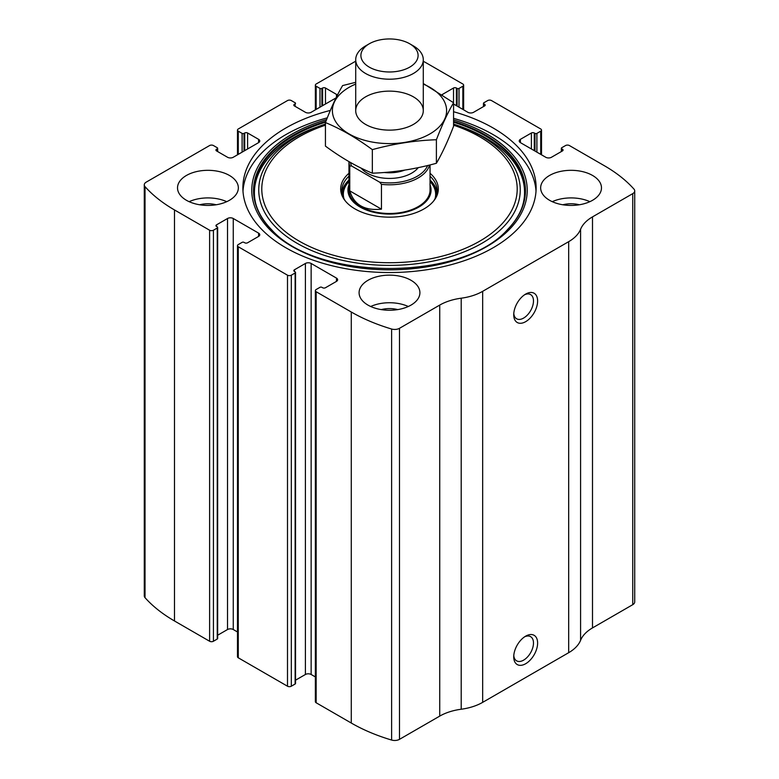 <?xml version="1.0" encoding="UTF-8"?>
<svg xmlns="http://www.w3.org/2000/svg" width="779" height="779" viewBox="0 0 779 779"><rect width="100%" height="100%" fill="white"/><g stroke="black" fill="none" stroke-linecap="round" stroke-linejoin="round"><path stroke-width="1.17" d="M442.063 94.697A4.051 2.337 0 0 1 442.54 94.356L453.524 88.017A2.025 1.168 0 0 1 456.397 88.017L457.107 88.426A1.354 0.779 0 0 0 459.016 88.426L462.843 86.226A2.707 1.558 0 0 0 463.632 85.115A2.707 1.558 0 0 0 462.843 84.015L427.72 63.742A162.168 93.626 0 0 0 423.289 61.278M520.421 139.324L520.421 142.635A4.051 2.337 0 0 1 519.233 140.98A4.051 2.337 0 0 1 520.421 139.324L531.405 132.985A2.025 1.168 0 0 1 534.277 132.985L534.988 133.394A1.354 0.779 0 0 0 536.897 133.394L540.723 131.184A2.707 1.558 0 0 0 541.512 130.083A2.707 1.558 0 0 0 540.723 128.983L491.51 100.569A2.707 1.558 0 0 0 487.683 100.569L483.866 102.779A1.354 0.779 0 0 0 483.467 103.325A1.354 0.779 0 0 0 483.866 103.88L483.866 106.363M216.533 149.256L216.533 150.912A2.025 1.168 0 0 1 215.939 150.084A2.025 1.168 0 0 1 216.533 149.256L217.253 148.847A1.354 0.779 0 0 0 217.653 148.292A1.354 0.779 0 0 0 217.253 147.737L213.427 145.537A2.707 1.558 0 0 0 209.609 145.537L146.257 182.111A6.758 3.905 0 0 0 144.281 184.866A6.758 3.905 0 0 0 145.03 186.658A162.168 93.626 0 0 0 174.486 209.94L209.609 230.224A2.707 1.558 0 0 0 213.427 230.224L213.427 641.253L217.253 639.043A1.354 0.779 0 0 0 217.653 638.488L217.653 227.458A1.354 0.779 0 0 0 217.253 226.913L216.533 226.494A2.025 1.168 0 0 1 215.939 225.667A2.025 1.168 0 0 1 216.533 224.839L216.533 226.494M294.413 104.289L294.413 105.944A2.025 1.168 0 0 1 293.819 105.116A2.025 1.168 0 0 1 294.413 104.289L295.134 103.88A1.354 0.779 0 0 0 295.533 103.325A1.354 0.779 0 0 0 295.134 102.779L291.317 100.569A2.707 1.558 0 0 0 287.49 100.569L238.277 128.983A2.707 1.558 0 0 0 237.488 130.083A2.707 1.558 0 0 0 238.277 131.184L238.277 154.359M336.46 281.394A4.051 2.337 0 0 0 337.648 279.739A4.051 2.337 0 0 0 336.46 278.084L336.46 281.394L325.476 287.733A2.025 1.168 0 0 1 322.603 287.733L321.893 287.324A1.354 0.779 0 0 0 319.984 287.324L316.157 289.525A2.707 1.558 0 0 0 315.368 290.635L315.368 701.665A2.707 1.558 0 0 0 316.157 702.765L351.28 723.039A162.168 93.626 0 0 0 391.613 740.05A6.758 3.905 0 0 0 399.491 739.339L439.736 716.105A44.598 25.746 0 0 1 461.207 709.231A44.598 25.746 0 0 0 482.668 702.356L568.68 652.695A44.598 25.746 0 0 0 580.589 640.309A44.598 25.746 0 0 1 592.498 627.913L632.743 604.679A6.758 3.905 0 0 0 634.719 601.914L634.719 190.884A6.758 3.905 0 0 0 633.97 189.102A162.168 93.626 0 0 0 604.514 165.81L569.391 145.537A2.707 1.558 0 0 0 565.573 145.537L561.747 147.737A1.354 0.779 0 0 0 561.347 148.292A1.354 0.779 0 0 0 561.747 148.847L561.747 151.321M315.368 290.635A2.707 1.558 0 0 0 316.157 291.736L351.28 312.009A162.168 93.626 0 0 0 391.613 329.02A6.758 3.905 0 0 0 399.491 328.31L439.736 305.076L439.736 716.105M258.579 236.427A4.051 2.337 0 0 0 259.767 234.771A4.051 2.337 0 0 0 258.579 233.116L258.579 236.427L247.595 242.775A2.025 1.168 0 0 1 244.723 242.775L244.012 242.357A1.354 0.779 0 0 0 242.103 242.357L238.277 244.567A2.707 1.558 0 0 0 237.488 245.667L237.488 656.697A2.707 1.558 0 0 0 238.277 657.797L287.49 686.211A2.707 1.558 0 0 0 291.317 686.211L295.134 684.011A1.354 0.779 0 0 0 295.533 683.456L295.533 272.426A1.354 0.779 0 0 0 295.134 271.871L294.413 271.462A2.025 1.168 0 0 1 293.819 270.634A2.025 1.168 0 0 1 294.413 269.807L294.413 271.462M237.488 245.667A2.707 1.558 0 0 0 238.277 246.768L287.49 275.182A2.707 1.558 0 0 0 291.317 275.182L291.317 686.211M355.711 61.181L316.157 84.015A2.707 1.558 0 0 0 315.368 85.115A2.707 1.558 0 0 0 316.157 86.226L316.157 109.391M144.281 184.866L144.281 595.896A6.758 3.905 0 0 0 145.03 597.688A162.168 93.626 0 0 0 174.486 620.97L209.609 641.253A2.707 1.558 0 0 0 213.427 641.253M634.719 190.884A6.758 3.905 0 0 1 632.743 193.64L592.498 216.883A44.598 25.746 0 0 0 580.589 229.269A44.598 25.746 0 0 1 568.68 241.665L482.668 291.327A44.598 25.746 0 0 1 461.207 298.201A44.598 25.746 0 0 0 439.736 305.076M525.669 663.727A16.895 9.757 -60 0 1 513.731 656.833A16.895 9.757 -60 0 1 525.669 636.151A16.895 9.757 -60 0 1 537.617 643.045A16.895 9.757 -60 0 1 525.669 663.727M525.669 321.669A16.895 9.757 -60 0 1 513.731 314.774A16.895 9.757 -60 0 1 525.669 294.082A16.895 9.757 -60 0 1 537.617 300.976A16.895 9.757 -60 0 1 525.669 321.669M330.354 110.414A146.627 84.658 0 0 0 242.873 187.875A146.627 84.658 0 0 0 285.815 247.741A146.627 84.658 0 0 0 445.617 266.087A146.627 84.658 0 0 0 536.127 187.875A146.627 84.658 0 0 0 493.185 128.019A146.627 84.658 0 0 0 453.563 111.728M592.566 175.46A30.41 17.557 180 0 1 601.476 187.875A30.41 17.557 180 0 1 571.065 205.432A30.41 17.557 180 0 1 540.655 187.875A30.41 17.557 180 0 1 559.429 171.653A30.41 17.557 180 0 1 592.566 175.46M229.435 175.46A30.41 17.557 180 0 1 238.345 187.875A30.41 17.557 180 0 1 207.935 205.432A30.41 17.557 180 0 1 177.524 187.875A30.41 17.557 180 0 1 196.298 171.653A30.41 17.557 180 0 1 229.435 175.46M411 280.284A30.41 17.557 180 0 1 419.91 292.7A30.41 17.557 180 0 1 389.5 310.256A30.41 17.557 180 0 1 359.09 292.7A30.41 17.557 180 0 1 377.864 276.487A30.41 17.557 180 0 1 411 280.284M520.421 142.635L545.738 157.261A4.051 2.337 0 0 0 551.474 157.261L562.467 150.912A2.025 1.168 0 0 0 563.061 150.084A2.025 1.168 0 0 0 562.467 149.256L561.747 148.847M453.563 104.035L467.858 112.293A4.051 2.337 0 0 0 473.593 112.293L484.587 105.944A2.025 1.168 0 0 0 485.181 105.116A2.025 1.168 0 0 0 484.587 104.289L483.866 103.88M337.395 95.194A4.051 2.337 0 0 0 336.46 94.356L325.476 88.017A2.025 1.168 0 0 0 322.603 88.017L321.893 88.426A1.354 0.779 0 0 1 319.984 88.426L316.157 86.226M294.413 105.944L305.407 112.293A4.051 2.337 0 0 0 311.142 112.293L336.022 97.92M216.533 150.912L227.526 157.261A4.051 2.337 0 0 0 233.262 157.261L258.579 142.635A4.051 2.337 0 0 0 259.767 140.98A4.051 2.337 0 0 0 258.579 139.324L247.595 132.985A2.025 1.168 0 0 0 244.723 132.985L244.012 133.394A1.354 0.779 0 0 1 242.103 133.394L238.277 131.184M217.653 227.458A1.354 0.779 0 0 1 217.253 228.013L213.427 230.224M258.579 233.116L233.262 218.5A4.051 2.337 0 0 0 227.526 218.5L216.533 224.839M295.533 272.426A1.354 0.779 0 0 1 295.134 272.981L291.317 275.182M336.46 278.084L311.142 263.458A4.051 2.337 0 0 0 305.407 263.458L294.413 269.807M315.368 676.932L311.142 674.487A4.051 2.337 0 0 0 305.407 674.487L295.533 680.194M237.488 631.964L233.262 629.529A4.051 2.337 0 0 0 227.526 629.529L217.653 635.226M524.588 294.764A13.964 8.063 -60 0 1 530.587 294.579A13.964 8.063 -60 0 1 532.729 305.777A13.964 8.063 -60 0 1 523.605 318.085A13.964 8.063 -60 0 1 516.623 318.777A13.964 8.063 -60 0 1 513.78 313.489M524.588 636.832A13.964 8.063 -60 0 1 530.587 636.647A13.964 8.063 -60 0 1 532.729 647.846A13.964 8.063 -60 0 1 523.605 660.144A13.964 8.063 -60 0 1 516.623 660.845A13.964 8.063 -60 0 1 513.78 655.558M370.687 306.498A30.41 17.557 180 0 1 408.313 306.498M381.243 309.594A20.273 11.704 180 0 1 397.757 309.594M189.122 201.673A30.41 17.557 180 0 1 226.747 201.673M199.687 204.77A20.273 11.704 180 0 1 216.192 204.77M552.253 201.673A30.41 17.557 180 0 1 589.878 201.673M562.808 204.77A20.273 11.704 180 0 1 579.313 204.77M453.563 118.35A146.627 84.658 180 0 1 493.185 134.64A146.627 84.658 180 0 1 536.02 191.186M242.98 191.186A146.627 84.658 180 0 1 327.297 117.833M271.774 229.893C236.543 195.948 256.612 148.594 316.352 127.279L325.437 124.065A130.755 75.495 180 0 0 319.098 126.266A130.755 75.495 180 0 0 284.686 235.015A130.755 75.495 180 0 0 475.044 246.982A130.755 75.495 180 0 0 481.958 136.5A130.755 75.495 180 0 0 459.902 126.266L453.563 124.065A130.755 75.495 180 0 1 459.902 126.266L462.648 127.279A135.858 78.436 180 0 1 485.56 137.912M430.047 173.289A48.804 28.18 180 0 1 434.059 200.485A48.804 28.18 180 0 1 389.5 217.156A48.804 28.18 180 0 1 344.941 200.485A48.804 28.18 180 0 1 348.953 173.289M430.047 176.19A47.636 27.499 180 0 1 437.136 190.631A47.636 27.499 180 0 1 433.504 201.177M345.496 201.177A47.636 27.499 180 0 1 341.864 190.631A47.636 27.499 180 0 1 348.953 176.19M430.047 180.056A47.636 27.499 180 0 1 437.019 192.569M341.981 192.569A47.636 27.499 180 0 1 348.953 180.056M430.047 184.818A41.56 23.993 180 0 1 389.5 214.079A41.56 23.993 180 0 1 348.953 184.818M427.632 165.518A39.193 22.63 180 0 1 379.655 182.189L351.563 165.976L349.761 166.034A40.547 23.409 180 0 1 348.963 161.633L348.953 190.086A40.547 23.409 0 0 0 360.833 206.63A40.547 23.409 0 0 0 405.012 211.713A40.547 23.409 0 0 0 430.047 190.086L430.047 164.924M351.563 165.976A39.193 22.63 180 0 1 350.501 162.519M429.55 165.051A40.547 23.409 180 0 1 381.457 184.331L379.655 182.189M381.457 184.331L381.457 209.162L349.761 190.865C354.007 204.819 364.572 210.924 381.457 209.162M349.761 166.034L349.761 190.865M413.386 45.903L409.725 43.79A28.599 16.515 180 0 1 409.725 67.14A28.599 16.515 180 0 1 369.275 67.14A28.599 16.515 180 0 1 369.275 43.79A28.599 16.515 180 0 1 409.725 43.79L413.386 45.903A33.789 19.504 180 0 1 423.289 59.691A33.789 19.504 180 0 1 389.5 79.205A33.789 19.504 180 0 1 355.711 59.691A33.789 19.504 180 0 1 365.614 45.903L369.275 43.79M423.289 84.064A57.101 32.961 180 0 1 429.872 133.949A57.101 32.961 180 0 1 346.178 132.109A57.101 32.961 180 0 1 355.711 84.064M413.386 124.426A33.789 19.504 180 0 1 365.614 124.426A33.789 19.504 180 0 1 365.614 96.839A33.789 19.504 180 0 1 413.386 96.839A33.789 19.504 180 0 1 413.386 124.426L413.386 124.426M355.711 82.321L342.604 85.583C336.879 95.35 331.163 107.677 325.437 122.566C340.871 128.915 356.5 137.941 372.333 149.636C393.687 143.774 415.041 140.473 436.396 139.733C442.121 124.844 447.837 112.517 453.563 102.74L423.289 83.509M453.563 102.74L453.563 126.295C447.837 141.184 442.121 153.512 436.396 163.278C415.041 169.14 393.687 172.441 372.333 173.191C356.899 166.833 341.27 157.806 325.437 146.111L325.437 122.566M436.396 139.733L436.396 163.278M372.333 149.636L372.333 173.191M351.28 312.009L351.28 723.039M316.157 291.736L316.157 702.765M287.49 275.182L287.49 686.211M238.277 246.768L238.277 657.797M145.03 186.658L145.03 597.688M174.486 209.94L174.486 620.97M209.609 230.224L209.609 641.253M391.613 329.02L391.613 740.05M399.491 328.31L399.491 739.339M461.207 298.201L461.207 709.231M482.668 291.327L482.668 702.356M568.68 241.665L568.68 652.695M580.589 229.269L580.589 640.309M592.498 216.883L592.498 627.913M632.743 193.64L632.743 604.679M562.467 149.256L562.467 150.912M531.405 132.985L531.405 148.984M534.277 132.985L534.277 150.639M534.988 133.394L534.988 151.048M536.897 133.394L536.897 152.148M540.723 131.184L540.723 154.359M484.587 104.289L484.587 105.944M442.54 94.356L442.54 95.009M453.524 88.017L453.524 102.721M456.397 88.017L456.397 105.671M457.107 88.426L457.107 106.08M459.016 88.426L459.016 107.19M462.843 86.226L462.843 109.391M319.984 88.426L319.984 107.19M321.893 88.426L321.893 106.08M322.603 88.017L322.603 105.671M325.476 88.017L325.476 104.016M336.46 94.356L336.46 97.034M295.134 103.88L295.134 106.363M242.103 133.394L242.103 152.148M244.012 133.394L244.012 151.048M244.723 132.985L244.723 150.639M247.595 132.985L247.595 148.984M258.579 139.324L258.579 142.635M217.253 148.847L217.253 151.321M217.253 228.013L217.253 639.043M227.526 218.5L227.526 629.529M233.262 218.5L233.262 629.529M311.142 263.458L311.142 674.487M305.407 263.458L305.407 674.487M295.134 272.981L295.134 684.011M453.563 119.908A137.737 79.526 180 0 1 486.894 134.076A137.737 79.526 180 0 1 476.281 252.055A137.737 79.526 180 0 1 274.13 233.739A137.737 79.526 180 0 1 326.615 119.557M453.563 121.397A135.955 78.494 180 0 1 485.638 135.127A135.955 78.494 180 0 1 507.626 229.493A135.955 78.494 180 0 1 507.616 229.493C461.976 281.453 317.063 281.472 271.384 229.493A135.955 78.494 180 0 1 271.374 229.493A135.955 78.494 180 0 1 325.953 121.232M453.563 122.225A135.497 78.231 180 0 1 485.317 135.838A135.497 78.231 180 0 1 507.421 229.688M271.579 229.698A135.497 78.231 180 0 1 325.593 122.176M453.563 125.185A127.717 73.742 180 0 1 479.806 136.841A127.717 73.742 180 0 1 471.655 245.434A127.717 73.742 180 0 1 284.968 231.344A127.717 73.742 180 0 1 325.437 125.185M430.047 181.166A46.662 26.934 180 0 1 436.026 196.551M342.974 196.551A46.662 26.934 180 0 1 348.953 181.166M430.047 181.575A46.156 26.642 180 0 1 434.994 198.791M344.006 198.791A46.156 26.642 180 0 1 348.953 181.575M418.226 167.641A31.423 18.141 180 0 1 389.948 178.43A31.423 18.141 180 0 1 361.154 168.108M404.671 170.134A27.362 15.804 180 0 1 384.242 172.49M561.347 148.292L561.347 151.554M541.512 130.083L541.512 154.817M483.467 103.325L483.467 106.587M463.632 85.115L463.632 109.849M315.368 85.115L315.368 109.849M237.488 130.083L237.488 154.817M217.653 148.292L217.653 151.554M462.648 127.279L485.473 137.873C527.889 161.935 536.819 200.739 507.226 229.893L507.626 229.493M355.711 59.691L355.711 110.637M423.289 59.691L423.289 110.637"/></g></svg>
